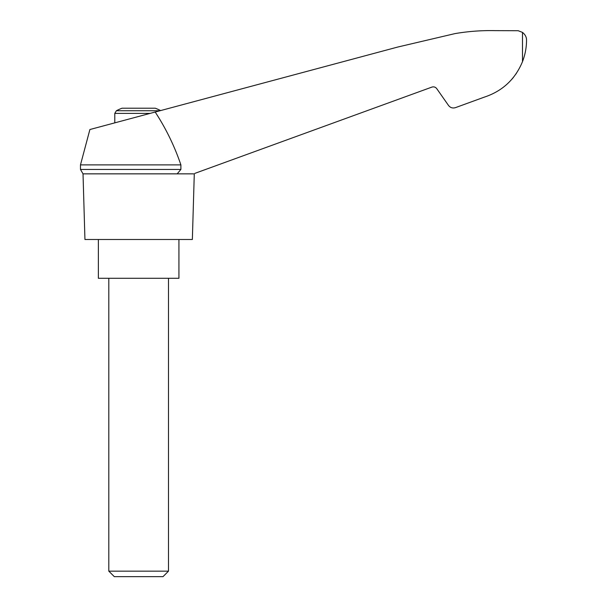 <?xml version="1.0" encoding="UTF-8"?>
<svg xmlns="http://www.w3.org/2000/svg" width="607" height="607" viewBox="0 0 607 607"><rect width="100%" height="100%" fill="white"/><g stroke="black" fill="none" stroke-linecap="round" stroke-linejoin="round"><path stroke-width="0.91" d="M80.473 164.899L80.473 169.436L180.894 169.436L180.894 164.899L80.473 164.899L89.897 129.526L397.638 47.073L454.924 33.62C468.156 31.352 481.48 30.358 494.902 30.638L518.173 30.714L522.49 32.391C525.252 34.614 526.595 37.217 526.527 40.183C526.535 47.452 525.184 54.607 522.49 61.656C515.146 79.35 502.368 91.202 484.158 97.188L455.447 107.644C452.647 108.463 450.341 107.735 448.52 105.459L436.737 88.637C435.462 87.036 433.846 86.528 431.888 87.105L194.9 173.359M180.894 164.899C174.535 146.143 165.961 128.517 155.187 112.037M193.55 173.852L83.022 173.852L84.942 239.492L192.358 239.492L194.286 173.852M160.612 110.58A47.741 47.741 0 0 0 155.263 108.213L122.037 108.213A47.741 47.741 0 0 0 116.377 110.747L114.784 113.388L150.141 113.388M511.921 79.198L513.416 77.4M515.95 74.008L516.345 73.424L515.95 74.008M484.158 97.188L466.001 103.797M180.894 169.436L177.176 173.852M98.372 239.492L98.372 278.279L178.928 278.279L178.928 239.492M108.812 571.157L114.306 576.65L163.002 576.65L168.488 571.157L108.812 571.157L108.812 278.279M159.99 110.747L116.377 110.747M522.49 32.391L522.49 61.656M80.473 169.436L83.022 173.852M168.488 571.157L168.488 278.279M114.784 122.857L114.784 113.388"/></g></svg>
